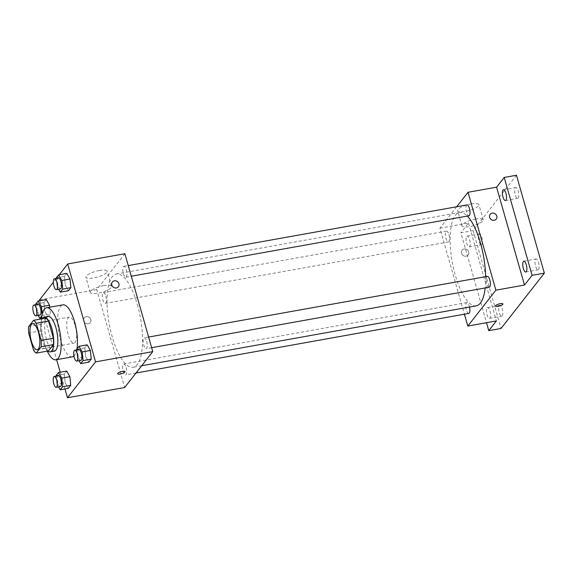 <?xml version="1.0" encoding="UTF-8"?>
<svg xmlns="http://www.w3.org/2000/svg" width="573" height="573" viewBox="0 0 573 573"><rect width="100%" height="100%" fill="white"/><g stroke="black" fill="none" stroke-linecap="round" stroke-linejoin="round"><path stroke-width="0.43" stroke-dasharray="2.87 2.15" d="M75.178 325.643A13.215 4.434 79.8 0 1 73.996 343.141A13.215 4.434 79.8 0 1 67.299 330.915A13.215 4.434 79.8 0 1 69.333 317.12A13.215 4.434 79.8 0 1 75.178 325.643M48.469 350.927A17.054 5.723 79.8 0 1 45.797 347.969L33.542 350.16M45.84 318.115L40.912 324.411A17.054 5.723 79.8 0 0 40.905 330.8L45.797 347.969M42.123 318.789A17.62 5.916 -100.2 0 0 41.335 335.563A17.62 5.916 -100.2 0 0 47.896 351.027M54.349 351.134A17.62 5.916 79.8 0 1 45.417 334.833A17.62 5.916 79.8 0 1 48.132 316.446M40.912 324.411L28.657 326.61M40.905 330.8L28.65 332.992M47.273 351.142A26.43 8.867 79.8 0 1 41.5 318.896M76.918 348.957A26.43 8.867 79.8 0 1 73.938 356.005M72.241 356.879A26.43 8.867 79.8 0 1 58.847 332.426A26.43 8.867 79.8 0 1 62.923 304.843M56.118 375.53L64.283 374.062L66.654 371.046L64.283 374.062L65.136 382.714L68.352 388.344L65.136 382.714L56.963 384.175L58.518 386.897M35.762 304.07L43.928 302.608L46.298 299.586L43.928 302.608L44.78 311.254L47.996 316.883L50.36 313.861L49.708 307.214L50.36 313.861L42.194 315.322L42.123 314.577M39.838 300.739L56.627 359.679M60.194 372.199L64.964 388.945M59.263 274.739L53.346 282.296M76.624 349.329L84.797 347.868L87.16 344.846L84.797 347.868L85.649 356.513L88.865 362.143L85.649 356.513L77.477 357.982L79.031 360.696M56.269 277.869L64.441 276.408L66.805 273.385L64.441 276.408L65.293 285.06L68.509 290.683L65.293 285.06L57.121 286.521L58.675 289.236M137.362 304.535A47.401 15.908 79.8 0 1 133.122 367.279A47.401 15.908 79.8 0 1 109.114 323.423A47.401 15.908 79.8 0 1 116.412 273.966A47.401 15.908 79.8 0 1 137.362 304.535M124.878 253.732L96.78 289.623L124.663 387.513M105.797 296.119A5.508 1.848 79.8 0 1 105.303 303.411A5.508 1.848 79.8 0 1 102.517 298.318A5.508 1.848 79.8 0 1 103.362 292.574A5.508 1.848 79.8 0 1 105.797 296.119M126.153 367.58A5.508 1.848 79.8 0 1 125.659 374.871A5.508 1.848 79.8 0 1 122.873 369.778A5.508 1.848 79.8 0 1 123.718 364.027A5.508 1.848 79.8 0 1 126.153 367.58M146.667 341.386A5.508 1.848 79.8 0 1 146.172 348.671A5.508 1.848 79.8 0 1 143.386 343.578A5.508 1.848 79.8 0 1 144.231 337.834A5.508 1.848 79.8 0 1 146.667 341.386M123.381 273.665A5.508 1.848 -100.2 0 0 125.816 277.217A5.508 1.848 -100.2 0 0 126.662 271.466A5.508 1.848 -100.2 0 0 123.875 266.373A5.508 1.848 -100.2 0 0 123.381 273.665M96.78 289.623L39.587 299.865M99.466 270.485A11.052 2.987 164.1 0 0 85.9 277.268A11.052 2.987 164.1 0 0 97.346 277.11A11.052 2.987 164.1 0 0 107.158 271.208A11.052 2.987 164.1 0 0 99.466 270.485M83.687 320.901A3.853 3.481 38.1 0 0 86.638 323.759A3.853 3.481 38.1 0 0 90.298 322.635A3.853 3.481 38.1 0 0 89.402 317.521A3.853 3.481 38.1 0 0 84.224 317.886A3.853 3.481 38.1 0 0 83.687 320.901A3.853 3.481 38.1 0 0 86.638 323.752A3.853 3.481 38.1 0 0 90.298 322.635A3.853 3.481 38.1 0 0 89.402 317.521A3.853 3.481 38.1 0 0 84.224 317.886A3.853 3.481 38.1 0 0 83.687 320.901M118.389 286.751L118.396 286.751A3.853 3.481 -141.9 0 1 113.21 287.116A3.853 3.481 -141.9 0 1 112.322 282.002L112.322 281.995M103.785 285.662A11.052 2.987 164.1 0 0 90.226 292.438A11.052 2.987 164.1 0 0 101.672 292.287A11.052 2.987 164.1 0 0 111.477 286.385A11.052 2.987 164.1 0 0 103.785 285.662M117.644 373.725L117.644 373.732A3.853 1.046 -15.9 0 1 117.644 373.725A3.853 1.046 -15.9 0 1 122.371 371.361A3.853 1.046 -15.9 0 1 125.057 371.619L125.057 371.619M485.632 276.695A47.401 15.908 79.8 0 1 485.166 287.961M476.256 305.832A47.401 15.908 79.8 0 1 452.24 261.976A47.401 15.908 79.8 0 1 459.546 212.511A47.401 15.908 79.8 0 1 467.303 216.057M467.009 204.919A5.508 1.848 -100.2 0 0 466.515 212.211A5.508 1.848 -100.2 0 0 468.95 215.763M468.793 313.417A5.508 1.848 79.8 0 1 466.007 308.324A5.508 1.848 79.8 0 1 466.852 302.58A5.508 1.848 79.8 0 1 469.287 306.132A5.508 1.848 79.8 0 1 469.516 307.035M489.306 287.223A5.508 1.848 79.8 0 1 486.513 282.131A5.508 1.848 79.8 0 1 487.365 276.379M448.931 234.672A5.508 1.848 79.8 0 1 448.437 241.964A5.508 1.848 79.8 0 1 445.651 236.864A5.508 1.848 79.8 0 1 446.496 231.12A5.508 1.848 79.8 0 1 448.931 234.672M456.66 206.774L439.906 228.169L464.417 314.205M516.466 175.252L473.148 230.575L460.893 232.767L486.513 322.706M439.906 228.169L468.506 223.047L460.893 232.767M471.192 203.916A11.052 2.987 164.1 0 0 457.626 210.692A11.052 2.987 164.1 0 0 469.072 210.542A11.052 2.987 164.1 0 0 478.885 204.64A11.052 2.987 164.1 0 0 471.192 203.916M468.506 223.047L496.39 320.937M461.537 253.23A3.853 3.481 38.1 0 0 464.488 256.088A3.853 3.481 38.1 0 0 468.148 254.971A3.853 3.481 38.1 0 0 467.253 249.857A3.853 3.481 38.1 0 0 462.074 250.215A3.853 3.481 38.1 0 0 461.537 253.23A3.853 3.481 38.1 0 0 464.488 256.088A3.853 3.481 38.1 0 0 468.148 254.971A3.853 3.481 38.1 0 0 467.253 249.849A3.853 3.481 38.1 0 0 462.074 250.215A3.853 3.481 38.1 0 0 461.537 253.23M496.247 219.079L496.239 219.087A3.853 3.481 -141.9 0 1 491.061 219.445A3.853 3.481 -141.9 0 1 490.173 214.331L490.173 214.331M475.511 219.087A11.052 2.987 164.1 0 0 461.953 225.862A11.052 2.987 164.1 0 0 473.398 225.712A11.052 2.987 164.1 0 0 483.204 219.81A11.052 2.987 164.1 0 0 475.511 219.087M495.495 306.061L495.495 306.061A3.853 1.046 -15.9 0 1 500.222 303.697A3.853 1.046 -15.9 0 1 502.908 303.948L502.908 303.948M487.071 307.859A5.508 1.848 79.8 0 1 487.559 307.536A5.508 1.848 79.8 0 1 490.345 312.629A5.508 1.848 79.8 0 1 489.5 318.373A5.508 1.848 79.8 0 1 486.871 314.068A5.508 1.848 79.8 0 1 487.071 307.859M466.716 236.398A5.508 1.848 79.8 0 1 467.203 236.076A5.508 1.848 79.8 0 1 469.989 241.169A5.508 1.848 79.8 0 1 469.144 246.92A5.508 1.848 79.8 0 1 466.515 242.608A5.508 1.848 79.8 0 1 466.716 236.398M473.148 230.575L501.031 328.465M481.879 244.399A5.508 1.848 -100.2 0 0 482.086 238.196A5.508 1.848 -100.2 0 0 479.458 233.884A5.508 1.848 -100.2 0 0 478.971 234.207A5.508 1.848 -100.2 0 0 478.763 240.409A5.508 1.848 -100.2 0 0 481.399 244.721A5.508 1.848 -100.2 0 0 481.879 244.399M518.171 198.05A5.508 1.848 -100.2 0 0 518.379 191.84A5.508 1.848 -100.2 0 0 515.75 187.529A5.508 1.848 -100.2 0 0 515.263 187.851A5.508 1.848 -100.2 0 0 515.063 194.061A5.508 1.848 -100.2 0 0 517.691 198.373A5.508 1.848 -100.2 0 0 518.171 198.05M538.527 269.503A5.508 1.848 -100.2 0 0 538.735 263.301A5.508 1.848 -100.2 0 0 536.106 258.989A5.508 1.848 -100.2 0 0 535.619 259.311A5.508 1.848 -100.2 0 0 535.411 265.521A5.508 1.848 -100.2 0 0 538.047 269.826A5.508 1.848 -100.2 0 0 538.527 269.503M502.235 315.859A5.508 1.848 -100.2 0 0 502.442 309.649A5.508 1.848 -100.2 0 0 499.814 305.345A5.508 1.848 -100.2 0 0 499.327 305.66A5.508 1.848 -100.2 0 0 499.119 311.87A5.508 1.848 -100.2 0 0 501.755 316.181A5.508 1.848 -100.2 0 0 502.235 315.859M56.333 278.471L57.121 286.521M60.459 288.921A5.508 1.848 79.8 0 1 57.665 283.821A5.508 1.848 79.8 0 1 58.518 278.077M64.441 276.408L65.293 285.06M35.82 304.664L36.608 312.715L38.162 315.437M41.901 315.694L42.194 315.322M39.945 315.114A5.508 1.848 79.8 0 1 37.159 310.022A5.508 1.848 79.8 0 1 38.004 304.277M43.928 302.608L44.78 311.254L36.608 312.715M44.78 311.254L47.996 316.883L41.578 318.029M47.996 316.883L50.36 313.861M76.689 349.931L77.477 357.982M80.814 360.381A5.508 1.848 79.8 0 1 78.021 355.281A5.508 1.848 79.8 0 1 78.873 349.537M84.797 347.868L85.649 356.513M56.175 376.124L56.963 384.175M60.301 386.574A5.508 1.848 79.8 0 1 57.515 381.482A5.508 1.848 79.8 0 1 58.36 375.738M64.283 374.062L65.136 382.714M37.231 349.723L73.996 343.141M32.568 323.709L69.333 317.12M111.477 286.385L107.158 271.208M90.226 292.438L85.9 277.268M459.546 212.511L116.412 273.966M141.703 365.746L133.122 367.279M125.816 277.217L131.281 276.236M123.875 266.373L128.252 265.593M466.852 302.58L123.718 364.027M136.009 373.016L125.659 374.871M148.608 337.046L144.231 337.834M151.637 347.696L146.172 348.671M446.496 231.12L103.362 292.574M448.437 241.964L105.303 303.411M483.204 219.81L478.885 204.64M461.953 225.862L457.626 210.692M489.5 318.373L501.755 316.181M487.559 307.536L499.814 305.345M525.792 272.025L538.047 269.826M523.851 261.181L536.106 258.989M505.436 200.564L517.691 198.373M503.495 189.72L515.75 187.529M469.144 246.92L481.399 244.721M467.203 236.076L479.458 233.884"/><path stroke-width="0.86" d="M38.412 332.233A13.215 4.434 79.8 0 1 37.231 349.723A13.215 4.434 79.8 0 1 30.534 337.497A13.215 4.434 79.8 0 1 32.568 323.709A13.215 4.434 79.8 0 1 38.412 332.233M33.585 320.314L28.657 326.61A17.054 5.723 79.8 0 0 28.65 332.992L33.542 350.16A17.054 5.723 79.8 0 0 36.214 353.118L41.141 346.823A17.054 5.723 79.8 0 0 41.149 340.441L36.257 323.272A17.054 5.723 79.8 0 0 33.585 320.314L45.84 318.115A17.054 5.723 79.8 0 1 48.512 321.081L36.257 323.272M36.214 353.118L48.469 350.927L53.396 344.631L41.141 346.823M48.512 321.081L53.404 338.249L41.149 340.441M53.404 338.249A17.054 5.723 79.8 0 1 53.396 344.631M47.896 351.027A17.62 5.916 -100.2 0 0 50.259 351.865A17.62 5.916 -100.2 0 0 51.799 350.834A17.62 5.916 -100.2 0 0 52.465 330.972A17.62 5.916 -100.2 0 0 44.049 317.177A17.62 5.916 -100.2 0 0 42.123 318.789M44.049 317.177L48.132 316.446A17.62 5.916 79.8 0 1 55.925 327.806A17.62 5.916 79.8 0 1 55.889 350.103A17.62 5.916 79.8 0 1 54.349 351.134L50.259 351.865M41.5 318.896A26.43 8.867 79.8 0 1 46.578 307.773A26.43 8.867 79.8 0 1 58.267 324.819A26.43 8.867 79.8 0 1 55.896 359.808A26.43 8.867 79.8 0 1 47.273 351.142M46.578 307.773L62.923 304.843A26.43 8.867 79.8 0 1 74.605 321.89A26.43 8.867 79.8 0 1 76.918 348.957M73.938 356.005A26.43 8.867 79.8 0 1 72.241 356.879L55.896 359.808M58.518 386.897L60.179 389.805L68.352 388.344L70.715 385.321L69.87 376.669L66.654 371.046L58.482 372.507L56.118 375.53L56.175 376.124M42.123 314.577L41.342 306.677L49.514 305.208L49.708 307.214L49.514 305.208L46.298 299.586L38.126 301.047L35.762 304.07L35.82 304.664M53.346 282.296L39.587 299.865L39.838 300.739M56.627 359.679L60.194 372.199M64.964 388.945L67.471 397.748L95.569 361.864L67.686 263.974L59.263 274.739M79.031 360.696L80.693 363.604L88.865 362.143L91.229 359.121L90.376 350.475L87.16 344.846L78.995 346.307L76.624 349.329L76.689 349.931M58.675 289.236L60.337 292.144L68.509 290.683L70.873 287.66L70.021 279.015L66.805 273.385L58.639 274.854L56.269 277.869L56.333 278.471M67.471 397.748L124.663 387.513L152.762 351.621L95.569 361.864M122.378 371.368A3.853 1.046 -15.9 0 1 125.057 371.619A3.853 1.046 -15.9 0 1 121.634 373.682A3.853 1.046 -15.9 0 1 117.644 373.732A3.853 1.046 -15.9 0 1 122.378 371.368M152.762 351.621L124.878 253.732L67.686 263.974M112.322 282.002A3.853 3.481 -141.9 0 1 115.982 280.877A3.853 3.481 -141.9 0 1 118.933 283.735A3.853 3.481 -141.9 0 1 118.396 286.751A3.853 3.481 -141.9 0 1 113.21 287.116A3.853 3.481 -141.9 0 1 112.322 281.995A3.853 3.481 -141.9 0 1 115.982 280.877A3.853 3.481 -141.9 0 1 118.933 283.735A3.853 3.481 -141.9 0 1 118.389 286.751M125.057 371.619A3.853 1.046 -15.9 0 1 121.634 373.675A3.853 1.046 -15.9 0 1 117.644 373.732M467.303 216.057A47.401 15.908 79.8 0 1 480.496 243.081A47.401 15.908 79.8 0 1 485.632 276.695M485.166 287.961A47.401 15.908 79.8 0 1 476.256 305.832L141.703 365.746M131.281 276.236L468.95 215.763A5.508 1.848 -100.2 0 0 469.796 210.019A5.508 1.848 -100.2 0 0 467.009 204.919L128.252 265.593M469.516 307.035A5.508 1.848 79.8 0 1 468.793 313.417L136.009 373.016M148.608 337.046L487.365 276.379A5.508 1.848 79.8 0 1 489.8 279.932A5.508 1.848 79.8 0 1 489.306 287.223L151.637 347.696M464.417 314.205L467.797 326.058L495.889 290.174L468.005 192.284L456.66 206.774M495.889 290.174L524.488 285.053L532.095 275.334L544.35 273.135L501.031 328.465L488.776 330.657L496.39 320.937L467.797 326.058M500.229 303.697A3.853 1.046 -15.9 0 1 502.908 303.948A3.853 1.046 -15.9 0 1 499.484 306.011A3.853 1.046 -15.9 0 1 495.495 306.061A3.853 1.046 -15.9 0 1 500.229 303.697M544.35 273.135L516.466 175.252L504.211 177.444L496.598 187.163L468.005 192.284M524.488 285.053L496.598 187.163M490.173 214.331A3.853 3.481 -141.9 0 1 493.833 213.213A3.853 3.481 -141.9 0 1 496.784 216.064A3.853 3.481 -141.9 0 1 496.247 219.079A3.853 3.481 -141.9 0 1 491.061 219.445A3.853 3.481 -141.9 0 1 490.173 214.331A3.853 3.481 -141.9 0 1 493.833 213.213A3.853 3.481 -141.9 0 1 496.784 216.064A3.853 3.481 -141.9 0 1 496.239 219.087M502.908 303.948A3.853 1.046 -15.9 0 1 499.484 306.003A3.853 1.046 -15.9 0 1 495.495 306.061M486.513 322.706L488.776 330.657M523.364 261.503A5.508 1.848 79.8 0 1 523.851 261.181A5.508 1.848 79.8 0 1 526.637 266.28A5.508 1.848 79.8 0 1 525.792 272.025A5.508 1.848 79.8 0 1 523.163 267.713A5.508 1.848 79.8 0 1 523.364 261.503M503.008 190.043A5.508 1.848 79.8 0 1 503.495 189.72A5.508 1.848 79.8 0 1 506.281 194.82A5.508 1.848 79.8 0 1 505.436 200.564A5.508 1.848 79.8 0 1 502.808 196.253A5.508 1.848 79.8 0 1 503.008 190.043M532.095 275.334L504.211 177.444M60.337 292.144L62.701 289.129L61.855 280.476L58.639 274.854M54.435 278.807L58.518 278.077A5.508 1.848 79.8 0 1 60.953 281.63A5.508 1.848 79.8 0 1 60.459 288.921L56.376 289.651A5.508 1.848 79.8 0 1 53.583 284.559A5.508 1.848 79.8 0 1 54.435 278.807A5.508 1.848 79.8 0 1 56.863 282.36A5.508 1.848 79.8 0 1 56.376 289.651M68.509 290.683L70.873 287.66L62.701 289.129M70.873 287.66L70.021 279.015L61.855 280.476M70.021 279.015L66.805 273.385M38.162 315.437L39.824 318.344L41.901 315.694M41.342 306.677L38.126 301.047M33.922 305.008L38.004 304.277A5.508 1.848 79.8 0 1 40.439 307.83A5.508 1.848 79.8 0 1 39.945 315.114L35.863 315.845A5.508 1.848 79.8 0 1 33.069 310.752A5.508 1.848 79.8 0 1 33.922 305.008A5.508 1.848 79.8 0 1 36.357 308.561A5.508 1.848 79.8 0 1 35.863 315.845M41.578 318.029L39.824 318.344M49.514 305.208L46.298 299.586M80.693 363.604L83.056 360.582L82.211 351.937L78.995 346.307M74.791 350.268L78.873 349.537A5.508 1.848 79.8 0 1 81.309 353.09A5.508 1.848 79.8 0 1 80.814 360.381L76.732 361.112A5.508 1.848 79.8 0 1 73.938 356.012A5.508 1.848 79.8 0 1 74.791 350.268A5.508 1.848 79.8 0 1 77.219 353.82A5.508 1.848 79.8 0 1 76.732 361.112M88.865 362.143L91.229 359.121L83.056 360.582M91.229 359.121L90.376 350.475L82.211 351.937M90.376 350.475L87.16 344.846M60.179 389.805L62.55 386.782L61.698 378.13L58.482 372.507M54.277 376.468L58.36 375.738A5.508 1.848 79.8 0 1 60.795 379.283A5.508 1.848 79.8 0 1 60.301 386.574L56.218 387.305A5.508 1.848 79.8 0 1 53.425 382.212A5.508 1.848 79.8 0 1 54.277 376.468A5.508 1.848 79.8 0 1 56.713 380.021A5.508 1.848 79.8 0 1 56.218 387.305M68.352 388.344L70.715 385.321L62.55 386.782M70.715 385.321L69.87 376.669L61.698 378.13M69.87 376.669L66.654 371.046"/></g></svg>
